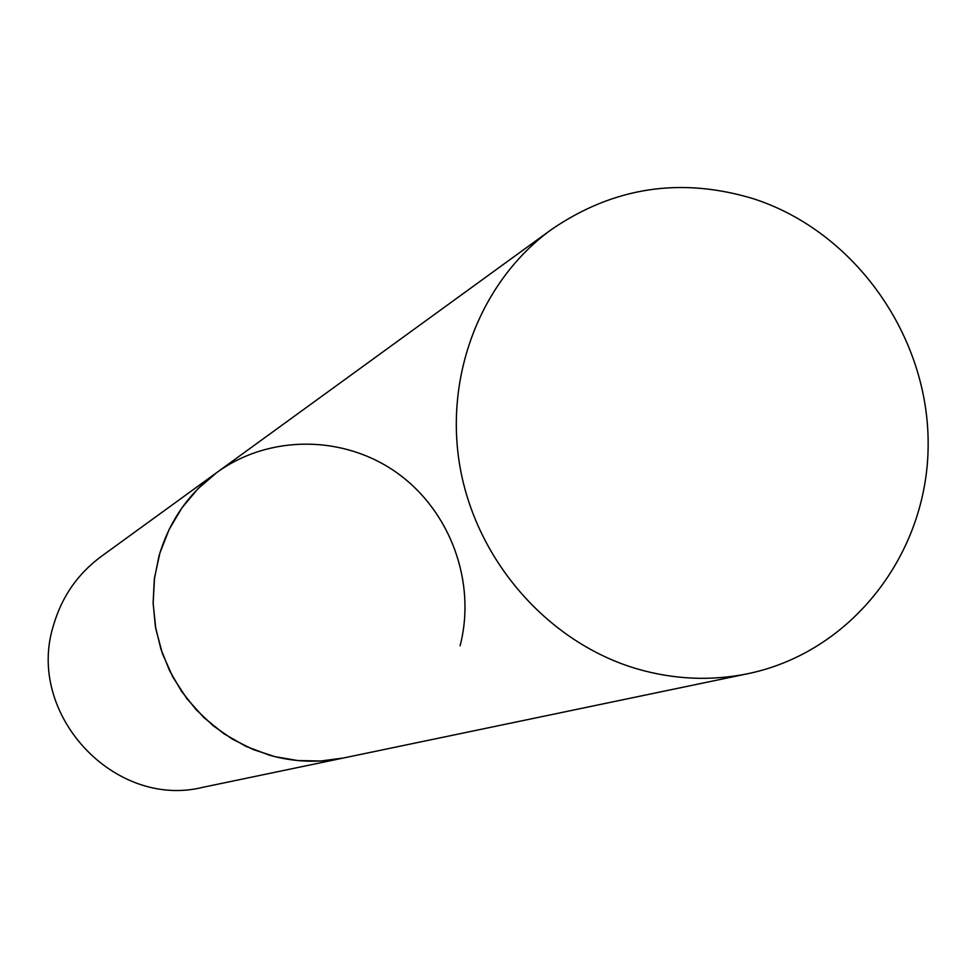 <?xml version="1.0" encoding="UTF-8"?>
<svg xmlns="http://www.w3.org/2000/svg" width="977" height="977" viewBox="0 0 977 977"><rect width="100%" height="100%" fill="white"/><g stroke="black" fill="none" stroke-linecap="round" stroke-linejoin="round"><path stroke-width="1.47" d="M748.077 673.654C851.797 652.111 927.686 553.727 928.15 445.341C929.09 336.943 855.534 232.221 754.305 199.015C681.409 176.703 613.776 186.863 551.431 229.522C480.122 281.229 443.021 377.879 460.668 470.535C478.351 563.179 549.379 642.829 636.381 668.671C673.751 679.577 710.987 681.238 748.077 673.654L203.167 787.242C114.248 809.64 25.048 713.552 53.613 624.962C61.881 596.703 77.696 573.914 101.046 556.597L216.882 472.477L198.001 488.708L181.942 507.869L169.119 529.497L159.898 553.031L154.513 577.871L153.133 603.371L155.795 628.858L162.438 653.674L172.905 677.159L186.9 698.702L204.059 717.729L223.941 733.764L245.996 746.379L269.664 755.258C294.162 762.133 318.71 763.049 343.306 758.03L320.7 760.998L297.814 760.558L275.135 756.711L253.165 749.53L232.379 739.137L213.242 725.777L196.169 709.717L181.551 691.313L169.705 670.967L160.912 649.119L155.331 626.257L153.12 602.894L154.293 579.532L158.836 556.682C168.911 521.755 188.256 493.69 216.882 472.477C269.567 434.215 344.478 434.985 397.517 473.234C450.653 511.398 476.52 582.646 460.082 645.809M216.882 472.477L551.431 229.522"/></g></svg>
